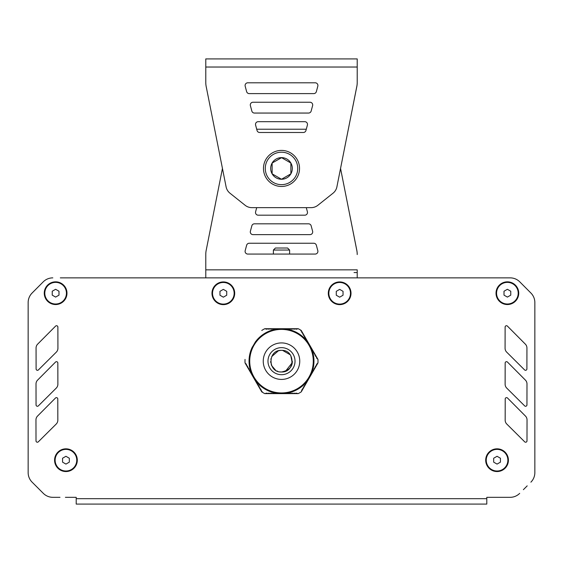 <?xml version="1.0" encoding="UTF-8"?>
<svg xmlns="http://www.w3.org/2000/svg" width="563" height="563" viewBox="0 0 563 563"><rect width="100%" height="100%" fill="white"/><g stroke="black" fill="none" stroke-linecap="round" stroke-linejoin="round"><path stroke-width="0.84" d="M300.839 330.847L301.24 330.46L301.958 332.719L302.704 333L302.767 334.119L303.52 334.408L303.577 335.527L304.33 335.808L304.393 336.934L305.139 337.216L301.24 330.46A36.504 36.504 0 0 0 298.228 328.715L264.772 328.715L266.707 329.228L267.707 328.715L268.326 329.228L269.332 328.715L269.951 329.228L270.951 328.715L271.57 329.228L272.576 328.715L273.196 329.228L274.202 328.715L274.821 329.228L275.821 328.715L277.024 329.031A32.45 32.45 0 0 1 277.77 328.933L277.024 329.031M285.976 329.031L285.23 328.933A32.45 32.45 0 0 1 285.976 329.031L287.179 328.715L288.179 329.228L288.798 328.715L289.804 329.228L290.424 328.715L291.43 329.228L292.049 328.715L293.049 329.228L293.668 328.715L294.674 329.228L295.293 328.715L296.293 329.228L298.228 328.715M255.905 341.22L255.447 341.818A32.45 32.45 0 0 1 255.905 341.22L251.429 348.976A32.45 32.45 0 0 1 251.717 348.279L251.429 348.976M245.032 359.426A36.504 36.504 0 0 0 245.032 362.91L246.439 364.331L246.503 365.45L247.446 366.063L247.312 366.858L248.065 367.139L248.121 368.258L248.874 368.547L248.937 369.666L249.873 370.278L249.747 371.073L250.69 371.686L250.556 372.474L251.309 372.762L251.365 373.881L252.118 374.163L252.182 375.289L252.928 375.57L253.033 376.746L253.744 376.978L253.8 378.097L254.553 378.378L254.617 379.504L255.363 379.786L255.426 380.905L256.369 381.524L256.235 382.312L256.988 382.594L257.045 383.72L257.798 384.001L257.861 385.12L258.797 385.739L258.67 386.528L259.423 386.809L259.48 387.935L260.233 388.217L260.296 389.336L261.042 389.624L261.76 391.876A36.504 36.504 0 0 0 264.772 393.621L279.065 393.621L279.684 393.115L280.691 393.621L281.31 393.115L282.309 393.621L282.929 393.115L283.935 393.621L284.554 393.115L285.554 393.621L286.173 393.115L287.179 393.621L287.799 393.115L288.798 393.621L289.424 393.115L290.424 393.621L291.043 393.115L292.049 393.621L292.669 393.115L293.668 393.621L294.287 393.115L295.293 393.621L295.913 393.115L298.228 393.621A36.504 36.504 0 0 0 301.24 391.876L301.958 389.624L302.704 389.336L302.767 388.217L303.52 387.935L303.577 386.809L304.33 386.528L304.203 385.739L305.139 385.12L305.202 384.001L305.955 383.72L306.012 382.594L306.765 382.312L306.631 381.524L307.574 380.905L307.637 379.786L308.383 379.504L308.447 378.378L309.2 378.097L309.256 376.978L309.967 376.746L310.072 375.57L310.818 375.289L310.882 374.163L311.635 373.881L311.691 372.762L312.444 372.474L312.31 371.686L313.253 371.073L313.127 370.278L314.063 369.666L314.126 368.547L314.879 368.258L314.935 367.139L315.688 366.858L315.554 366.063L316.497 365.45L316.561 364.331L317.968 362.91A36.504 36.504 0 0 0 317.968 359.426L316.561 358.012L316.497 356.886L315.554 356.273L315.688 355.485L314.935 355.197L314.879 354.078L314.126 353.796L314.063 352.67L313.317 352.389L313.253 351.27L312.31 350.65L312.444 349.862L311.691 349.581L311.635 348.455L310.882 348.173L310.818 347.054L309.882 346.435L310.009 345.647L309.256 345.365L309.2 344.239L308.447 343.958L308.383 342.839L307.447 342.22L307.574 341.431L306.631 340.819L306.765 340.024L306.012 339.742L305.955 338.623L305.012 338.004L305.139 337.216L317.933 359.37M264.772 328.715A36.504 36.504 0 0 0 261.76 330.46M264.772 393.621L266.707 393.115L267.707 393.621L268.326 393.115L269.332 393.621L269.951 393.115L270.951 393.621L271.57 393.115L272.576 393.621L273.196 393.115L274.202 393.621L274.821 393.115L275.821 393.621L276.44 393.115L277.446 393.621L278.066 393.115L279.065 393.621L288.798 393.621M285.23 328.933L277.77 328.933M255.447 341.818L251.717 348.279M307.553 380.518A32.45 32.45 0 0 1 307.095 381.116M306.666 381.651A32.45 32.45 0 0 1 286.651 393.206M285.976 393.312A32.45 32.45 0 0 1 285.23 393.403M310.656 346.928A32.45 32.45 0 0 1 310.839 347.294M311.283 348.279A32.45 32.45 0 0 1 311.571 348.976M311.825 349.616A32.45 32.45 0 0 1 311.825 372.727M311.571 373.36A32.45 32.45 0 0 1 311.283 374.057M307.095 341.22A32.45 32.45 0 0 1 307.553 341.818M286.651 329.13A32.45 32.45 0 0 1 306.666 340.685M283.745 328.799A32.45 32.45 0 0 1 284.153 328.827M256.334 340.685A32.45 32.45 0 0 1 276.349 329.13M279.255 393.544A32.45 32.45 0 0 1 278.847 393.509M284.153 393.509A32.45 32.45 0 0 1 283.745 393.544M310.839 375.042A32.45 32.45 0 0 1 310.656 375.408M278.847 328.827A32.45 32.45 0 0 1 279.255 328.799M252.161 347.294A32.45 32.45 0 0 1 252.344 346.928M251.175 372.727A32.45 32.45 0 0 1 251.175 349.616M251.717 374.057A32.45 32.45 0 0 1 251.429 373.36M252.344 375.408A32.45 32.45 0 0 1 252.161 375.042M255.905 381.116A32.45 32.45 0 0 1 255.447 380.518M276.349 393.206A32.45 32.45 0 0 1 256.334 381.651M277.77 393.403A32.45 32.45 0 0 1 277.024 393.312M281.5 329.397A31.774 31.774 0 0 0 249.726 361.172A31.774 31.774 0 0 0 281.5 392.946A31.774 31.774 0 0 0 313.274 361.172A31.774 31.774 0 0 0 281.5 329.397A31.774 31.774 0 0 0 249.726 361.172A31.774 31.774 0 0 0 281.5 392.946A31.774 31.774 0 0 0 313.274 361.172M288.805 393.621L298.228 393.621M262.161 391.496L261.76 391.876M245.067 362.973L261.725 391.82M301.275 391.82L317.933 362.973M62.556 458.24L65.941 456.283L69.319 458.24L69.319 462.139L65.941 464.095L62.556 462.139L62.556 458.24M76.758 460.189A10.817 10.817 0 0 1 65.941 471.006A10.817 10.817 0 0 1 55.125 460.189A10.817 10.817 0 0 1 65.941 449.373A10.817 10.817 0 0 1 76.758 460.189M493.681 458.24L497.059 456.283L500.444 458.24L500.444 462.139L497.059 464.095L493.681 462.139L493.681 458.24M507.875 460.189A10.817 10.817 0 0 1 497.059 471.006A10.817 10.817 0 0 1 486.242 460.189A10.817 10.817 0 0 1 497.059 449.373A10.817 10.817 0 0 1 507.875 460.189M504.005 291.233L507.383 289.283L510.768 291.233L510.768 295.139L507.383 297.088L504.005 295.139L504.005 291.233M518.199 293.189A10.817 10.817 0 0 1 507.383 304.006A10.817 10.817 0 0 1 496.566 293.189A10.817 10.817 0 0 1 507.383 282.373A10.817 10.817 0 0 1 518.199 293.189M336.28 291.324L339.658 289.375L343.043 291.324L343.043 295.23L339.658 297.18L336.28 295.23L336.28 291.324M350.475 293.281A10.817 10.817 0 0 1 339.658 304.097A10.817 10.817 0 0 1 328.841 293.281A10.817 10.817 0 0 1 339.658 282.464A10.817 10.817 0 0 1 350.475 293.281M219.957 291.324L223.342 289.375L226.72 291.324L226.72 295.23L223.342 297.18L219.957 295.23L219.957 291.324M234.159 293.281A10.817 10.817 0 0 1 223.342 304.097A10.817 10.817 0 0 1 212.525 293.281A10.817 10.817 0 0 1 223.342 282.464A10.817 10.817 0 0 1 234.159 293.281M52.232 291.233L55.617 289.283L58.995 291.233L58.995 295.139L55.617 297.088L52.232 295.139L52.232 291.233M66.434 293.189A10.817 10.817 0 0 1 55.617 304.006A10.817 10.817 0 0 1 44.801 293.189A10.817 10.817 0 0 1 55.617 282.373A10.817 10.817 0 0 1 66.434 293.189M497.608 497.326L510.127 497.326L486.791 497.326L486.791 498.677L76.209 498.677L76.209 504.089L76.209 497.326L76.209 504.089L486.791 504.089L486.791 498.677M527.2 485.855L523.379 489.676M60.325 277.869L510.184 277.869A13.519 13.519 0 0 1 519.769 281.845L530.909 293.034A13.519 13.519 0 0 1 534.85 302.577L534.85 472.61A13.519 13.519 0 0 1 530.888 482.167A13.519 13.519 0 0 0 534.85 472.603L534.85 470.309M534.85 393.037L534.85 379.511M534.85 374.106L534.85 365.992M28.15 365.992L28.15 393.037M28.15 392.84L28.15 472.603A13.519 13.519 0 0 0 32.112 482.167L35.8 485.855M39.621 489.676L43.316 493.364A13.519 13.519 0 0 0 52.873 497.326L59.981 497.326M94.211 504.089L486.791 504.089M56.483 361.678A1.351 1.351 0 0 1 57.834 363.022L57.876 384.219A5.412 5.412 0 0 1 56.279 388.076L38.361 405.874A1.351 1.351 0 0 1 37.404 406.268M506.517 361.678A1.351 1.351 0 0 1 507.474 362.072L525.413 380.116A5.412 5.412 0 0 1 526.989 383.931L526.947 404.917A1.351 1.351 0 0 1 525.596 406.268M506.573 397.633A1.351 1.351 0 0 1 507.53 398.034L525.462 416.071A5.412 5.412 0 0 1 527.038 419.892L526.996 440.871A1.351 1.351 0 0 1 525.645 442.222M506.468 325.717A1.351 1.351 0 0 1 507.425 326.118L525.363 344.155A5.412 5.412 0 0 1 526.933 347.976L526.898 368.955A1.351 1.351 0 0 1 525.539 370.306M56.427 397.633A1.351 1.351 0 0 1 57.785 398.984L57.827 420.181A5.412 5.412 0 0 1 56.23 424.03L38.312 441.828A1.351 1.351 0 0 1 37.355 442.222M56.532 325.717A1.351 1.351 0 0 1 57.883 327.068L57.926 348.265A5.412 5.412 0 0 1 56.335 352.114L38.411 369.912A1.351 1.351 0 0 1 37.461 370.306M76.209 497.326L65.392 497.326M32.091 482.146A13.519 13.519 0 0 0 32.112 482.167L43.316 493.364L32.112 482.167A13.519 13.519 0 0 1 28.15 472.61L28.15 302.598A13.519 13.519 0 0 1 32.112 293.034L43.231 281.852L32.091 293.034A13.519 13.519 0 0 0 28.15 302.577L28.15 366.189M52.816 277.869A13.519 13.519 0 0 0 43.231 281.845A13.519 13.519 0 0 1 52.816 277.869M510.184 277.869L502.675 277.869M486.446 277.869L481.041 277.869M464.813 277.869L459.408 277.869M443.18 277.869L437.768 277.869M421.546 277.869L416.134 277.869M399.913 277.869L394.501 277.869M378.28 277.869L372.868 277.869M190.132 277.869L184.72 277.869M168.499 277.869L163.087 277.869M146.866 277.869L141.454 277.869M125.232 277.869L119.82 277.869M103.592 277.869L98.187 277.869M81.959 277.869L76.554 277.869M505.166 363.022L505.124 384.219A5.412 5.412 0 0 0 506.721 388.076L524.639 405.874A1.351 1.351 0 0 0 526.947 404.917L526.989 383.945A5.412 5.412 0 0 0 525.42 380.116L507.481 362.079A1.351 1.351 0 0 0 505.166 363.022M56.272 388.083A5.412 5.412 0 0 0 57.876 384.233L57.834 363.029A1.351 1.351 0 0 0 55.526 362.072L37.587 380.116A5.412 5.412 0 0 0 36.011 383.931L36.053 404.917A1.351 1.351 0 0 0 38.361 405.874L56.272 388.083M57.827 420.195L57.785 398.984A1.351 1.351 0 0 0 55.47 398.034L37.538 416.071A5.412 5.412 0 0 0 35.962 419.892L36.004 440.871A1.351 1.351 0 0 0 38.305 441.835L56.223 424.038A5.412 5.412 0 0 0 57.827 420.195M56.328 352.121A5.412 5.412 0 0 0 57.926 348.279L57.883 327.068A1.351 1.351 0 0 0 55.575 326.118L37.637 344.155A5.412 5.412 0 0 0 36.067 347.976L36.102 368.955A1.351 1.351 0 0 0 38.411 369.919L56.328 352.121M505.215 398.984L505.173 420.181A5.412 5.412 0 0 0 506.77 424.03L524.688 441.828A1.351 1.351 0 0 0 526.996 440.878L527.038 419.907A5.412 5.412 0 0 0 525.469 416.078L507.53 398.034A1.351 1.351 0 0 0 505.215 398.984M505.074 348.265A5.412 5.412 0 0 0 506.665 352.114L524.589 369.912A1.351 1.351 0 0 0 526.898 368.962L526.933 347.99A5.412 5.412 0 0 0 525.363 344.162L507.432 326.118A1.351 1.351 0 0 0 505.117 327.068L505.074 348.265M519.684 493.364A13.519 13.519 0 0 1 510.127 497.326M52.873 497.326A13.519 13.519 0 0 1 43.316 493.364M55.617 281.831A11.359 11.359 0 0 1 66.11 297.531A11.359 11.359 0 0 1 44.259 293.189A11.359 11.359 0 0 1 55.617 281.831M65.941 448.831A11.359 11.359 0 0 1 76.434 464.538A11.359 11.359 0 0 1 54.583 460.189A11.359 11.359 0 0 1 65.941 448.831M507.383 281.831A11.359 11.359 0 0 1 517.876 297.531A11.359 11.359 0 0 1 496.024 293.189A11.359 11.359 0 0 1 507.383 281.831M497.059 448.831A11.359 11.359 0 0 1 507.552 464.538A11.359 11.359 0 0 1 485.7 460.189A11.359 11.359 0 0 1 497.059 448.831M339.658 281.922A11.359 11.359 0 0 1 350.151 297.623A11.359 11.359 0 0 1 328.299 293.281A11.359 11.359 0 0 1 339.658 281.922M223.342 281.922A11.359 11.359 0 0 1 233.835 297.623A11.359 11.359 0 0 1 211.984 293.281A11.359 11.359 0 0 1 223.342 281.922M285.518 371.214L292.197 362.769M292.197 362.762L290.811 355.668M290.226 354.774L282.647 350.411M280.543 350.397L278.608 350.749M278.368 350.812L271.69 356.611M270.965 358.708L270.845 359.307M270.683 361.326L270.831 362.931M271.225 364.543L271.591 365.514M271.633 365.605L275.603 370.236M276.905 370.961L277.714 371.298M280.226 371.911L281.5 371.988C295.455 372.65 295.455 349.686 281.5 350.355C267.545 349.686 267.545 372.65 281.5 371.988C288.861 370.489 292.464 366.886 292.317 361.157M307.398 125.085L305.948 130.489A2.702 2.702 0 0 1 303.337 132.495L259.656 132.495A2.702 2.702 0 0 1 257.045 130.489L255.595 125.085A2.702 2.702 0 0 1 258.206 121.678L304.787 121.678A2.702 2.702 0 0 1 307.398 125.085M247.797 82.796A2.702 2.702 0 0 0 245.186 86.202A2.702 2.702 0 0 1 247.79 82.796L315.203 82.796A2.702 2.702 0 0 1 317.814 86.202L316.364 91.614A2.702 2.702 0 0 1 313.753 93.613L249.24 93.613A2.702 2.702 0 0 1 246.622 91.614L245.179 86.202L246.636 91.614A2.702 2.702 0 0 0 249.247 93.613M312.606 105.647L311.156 111.052A2.702 2.702 0 0 1 308.545 113.057L254.448 113.057A2.702 2.702 0 0 1 251.837 111.052L250.387 105.647A2.702 2.702 0 0 1 252.998 102.241L309.995 102.241A2.702 2.702 0 0 1 312.606 105.647M205.784 67.025L205.784 58.911L357.216 58.911L357.216 82.311A21.633 21.633 0 0 1 356.668 87.145L336.836 187.162A10.817 10.817 0 0 1 333.036 193.2L317.863 205.291A10.817 10.817 0 0 1 311.121 207.648L251.879 207.648A10.817 10.817 0 0 1 245.137 205.291L229.964 193.2A10.817 10.817 0 0 1 226.164 187.162L206.332 87.265A21.633 21.633 0 0 1 205.784 82.423L205.784 67.025L357.216 67.025L357.216 82.423A21.633 21.633 0 0 1 356.668 87.265L340.552 168.436L356.668 249.726A21.633 21.633 0 0 1 357.216 254.56L357.216 254.448A21.633 21.633 0 0 0 356.668 249.606L340.552 168.421M273.393 250.042L275.42 248.016L287.587 248.016L289.614 250.042L273.393 250.042L273.393 254.068M263.47 168.436A18.03 18.03 0 0 1 281.5 150.405A18.03 18.03 0 0 1 299.53 168.436A18.03 18.03 0 0 1 281.5 186.466A18.03 18.03 0 0 1 263.47 168.436M290.867 173.84A10.817 10.817 0 0 0 281.5 157.619A10.817 10.817 0 0 0 272.133 173.84A10.817 10.817 0 0 0 290.867 173.84L281.5 179.252L272.133 173.84L272.133 163.024L281.5 157.619L290.867 163.024L290.867 173.84M281.599 157.675L272.133 163.024M292.317 168.436A10.817 10.817 0 0 0 276.088 159.069A10.817 10.817 0 0 0 276.088 177.802A10.817 10.817 0 0 0 292.317 168.436M307.398 211.787L306.286 207.648L256.714 207.648L255.602 211.787A2.702 2.702 0 0 0 258.206 215.186L304.787 215.186A2.702 2.702 0 0 0 307.398 211.787M256.707 207.648L255.595 211.787A2.702 2.702 0 0 0 258.213 215.186M247.797 254.068A2.702 2.702 0 0 1 245.186 250.662A2.702 2.702 0 0 0 247.79 254.068L315.203 254.068A2.702 2.702 0 0 0 317.814 250.662L316.364 245.257A2.702 2.702 0 0 0 313.753 243.251L249.24 243.251A2.702 2.702 0 0 0 246.622 245.257L245.179 250.662L246.636 245.257A2.702 2.702 0 0 1 249.247 243.251M312.606 231.224L311.156 225.819A2.702 2.702 0 0 0 308.545 223.814L254.448 223.814A2.702 2.702 0 0 0 251.837 225.819L250.387 231.224A2.702 2.702 0 0 0 252.998 234.63L309.995 234.63A2.702 2.702 0 0 0 312.606 231.224M222.448 168.436L206.332 249.606A21.633 21.633 0 0 0 205.784 254.448L205.784 277.869M357.216 277.869L357.216 269.846L205.784 269.846M256.707 129.223L306.286 129.223L256.707 129.223M258.213 121.678A2.702 2.702 0 0 0 255.602 125.085L256.714 129.223M253.005 102.241A2.702 2.702 0 0 0 250.394 105.647L251.844 111.052A2.702 2.702 0 0 0 254.455 113.057M354.05 272.548L357.216 272.548M253.005 234.63A2.702 2.702 0 0 1 250.394 231.224L251.844 225.819A2.702 2.702 0 0 1 254.455 223.814M281.5 342.916A18.255 18.255 0 0 0 263.245 361.172A18.255 18.255 0 0 0 281.5 379.42A18.255 18.255 0 0 0 299.755 361.172A18.255 18.255 0 0 0 281.5 342.916M281.5 374.691A13.519 13.519 0 0 1 269.79 354.409A13.519 13.519 0 0 1 293.21 354.409A13.519 13.519 0 0 1 281.5 374.691M297.728 168.436A16.228 16.228 0 0 0 281.5 152.207A16.228 16.228 0 0 0 265.272 168.436A16.228 16.228 0 0 0 281.5 184.657A16.228 16.228 0 0 0 297.728 168.436M289.614 250.042L289.614 254.068M275.413 248.016L273.386 250.042L273.386 254.068"/></g></svg>

